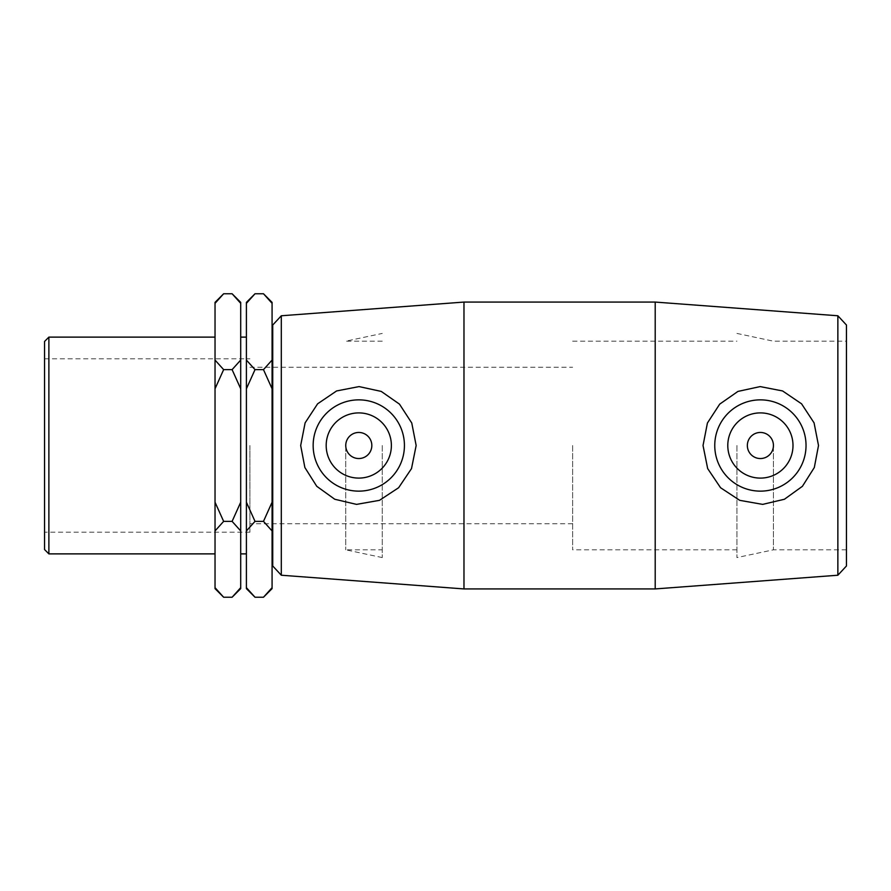 <?xml version="1.0" encoding="UTF-8"?>
<svg xmlns="http://www.w3.org/2000/svg" width="891" height="891" viewBox="0 0 891 891"><rect width="100%" height="100%" fill="white"/><g stroke="black" fill="none" stroke-linecap="round" stroke-linejoin="round"><path stroke-width="0.67" stroke-dasharray="4.46 3.34" d="M223.641 521.369L232.106 521.369L240.704 502.234L240.704 388.766L232.106 369.631L223.641 369.631L215.032 388.766L215.032 502.234L223.641 521.369L215.032 530.936L215.032 587.67L223.641 597.237M232.106 597.237L240.704 587.67L240.704 530.936L232.106 521.369M223.641 293.763L215.032 303.33L215.032 360.064L223.641 369.631M232.106 369.631L240.704 360.064L240.704 303.33L232.106 293.763M263.48 521.369L272.078 502.234L272.078 388.766L263.48 369.631L255.015 369.631L246.406 388.766L246.406 502.234L255.015 521.369L263.48 521.369L272.078 530.936L272.078 588.628M263.48 369.631L272.078 360.064L272.078 303.33L263.48 293.763M255.015 293.763L246.406 303.33L246.406 360.064L255.015 369.631M263.48 597.237L272.078 587.67M255.015 521.369L246.406 530.936L246.406 587.67L255.015 597.237M272.078 302.372L272.078 303.33M272.078 360.064L272.078 388.766M272.078 502.234L272.078 530.936M246.406 303.33L246.406 302.372M246.406 388.766L246.406 360.064M246.406 530.936L246.406 502.234M246.406 588.628L246.406 587.67M246.406 445.5L246.406 553.879L246.406 445.5M215.032 303.33L215.032 302.372M215.032 388.766L215.032 360.064M215.032 530.936L215.032 502.234M215.032 588.628L215.032 587.67M240.704 302.372L240.704 303.33M240.704 360.064L240.704 388.766M240.704 502.234L240.704 530.936M240.704 587.67L240.704 588.628M240.704 445.5L240.704 553.879L240.704 445.5M837.863 575.23L837.863 315.77M846.45 325.015L846.45 565.985M655.208 588.929L655.208 302.071M846.45 445.5L846.45 549.814L846.45 445.5M272.735 565.985L272.735 325.015M281.311 315.77L281.311 575.23M463.977 588.929L463.977 302.071M272.735 445.5L272.735 549.814L272.735 445.5M272.078 445.5L272.078 549.814L272.078 445.5M215.032 445.5L215.032 553.879L215.032 445.5M44.55 549.547L44.55 341.453M48.882 337.121L48.882 553.879M44.55 445.5L44.55 532.205L44.55 445.5M572.635 445.5L572.635 549.814L572.635 445.5M249.914 445.5L249.914 532.205L249.914 445.5M747.349 445.5A13.042 13.042 0 0 1 766.917 434.207A13.042 13.042 0 0 1 766.917 456.793A13.042 13.042 0 0 1 747.349 445.5M727.791 445.5A32.599 32.599 0 0 0 776.696 473.734A32.599 32.599 0 0 0 776.696 417.266A32.599 32.599 0 0 0 727.791 445.5M371.825 445.5A13.042 13.042 0 0 0 352.268 434.207A13.042 13.042 0 0 0 352.268 456.793A13.042 13.042 0 0 0 371.825 445.5M391.383 445.5A32.599 32.599 0 0 1 342.489 473.734A32.599 32.599 0 0 1 342.489 417.266A32.599 32.599 0 0 1 391.383 445.5M773.433 445.5L773.433 549.814L773.433 445.5M736.924 445.5L736.924 557.577L736.924 445.5M382.261 445.5L382.261 557.577L382.261 445.5M345.753 445.5L345.753 549.814L345.753 445.5M572.635 523.73L249.914 523.73M249.914 367.27L572.635 367.27M249.914 532.205L44.55 532.205M44.55 358.795L249.914 358.795M846.45 549.814L773.433 549.814L736.924 557.577M736.924 333.423L773.433 341.186L846.45 341.186M736.924 549.814L572.635 549.814M572.635 341.186L736.924 341.186M382.261 557.577L345.753 549.814L382.261 549.814M382.261 341.186L345.753 341.186L382.261 333.423"/><path stroke-width="1.34" d="M223.641 597.237L215.032 587.67L215.032 588.628L223.641 597.237L232.106 597.237L240.704 587.67L240.704 502.234L232.106 521.369L240.704 530.936M232.106 521.369L223.641 521.369L215.032 502.234L215.032 388.766L223.641 369.631L215.032 360.064L215.032 303.33L223.641 293.763L232.106 293.763L240.704 303.33L240.704 360.064L232.106 369.631L240.704 388.766L240.704 502.234M215.032 587.67L215.032 530.936L223.641 521.369M272.078 587.67L263.48 597.237L255.015 597.237L246.406 587.67L246.406 530.936L255.015 521.369L246.406 502.234L246.406 388.766L255.015 369.631L246.406 360.064L246.406 303.33L255.015 293.763L263.48 293.763L272.078 303.33L272.078 360.064L263.48 369.631L272.078 388.766L272.078 502.234L263.48 521.369L272.078 530.936L272.078 588.628L263.48 597.237M263.48 521.369L255.015 521.369M232.106 369.631L223.641 369.631M263.48 369.631L255.015 369.631M272.078 303.33L272.078 302.372L263.48 293.763M272.078 388.766L272.078 360.064M272.078 530.936L272.078 502.234M255.015 293.763L246.406 302.372L246.406 303.33M246.406 360.064L246.406 388.766M246.406 502.234L246.406 530.936M246.406 587.67L246.406 588.628L255.015 597.237M223.641 293.763L215.032 302.372L215.032 303.33M215.032 360.064L215.032 388.766M215.032 502.234L215.032 530.936M240.704 303.33L240.704 302.372L232.106 293.763M240.704 388.766L240.704 360.064M232.106 597.237L240.704 588.628L240.704 587.67M837.863 445.5L837.863 575.23L655.208 588.929L655.208 302.071L837.863 315.77L837.863 445.5M837.863 575.23L846.45 565.985L846.45 325.015L837.863 315.77M703.032 445.5L707.421 423.013L719.705 404.135L737.937 391.416L760.134 386.594L782.588 390.949L801.566 403.812L814.073 422.869L818.506 445.5L814.318 467.519L802.423 486.297L784.414 499.261L762.663 504.384L739.73 500.341L720.563 487.733L707.677 468.599L703.032 445.5M281.311 315.77L272.735 325.015L272.735 565.985L281.311 575.23L281.311 315.77L463.977 302.071L463.977 588.929L655.208 588.929M416.153 445.5L411.508 468.599L398.622 487.733L379.455 500.341L356.523 504.384L334.771 499.261L316.75 486.297L304.867 467.519L300.679 445.5L305.112 422.869L317.619 403.812L336.598 390.949L359.051 386.594L381.248 391.416L399.48 404.135L411.765 423.013L416.153 445.5M48.882 337.121L44.55 341.453L44.55 549.547L48.882 553.879L48.882 337.121L215.032 337.121M747.349 445.5A13.042 13.042 0 0 1 766.917 434.207A13.042 13.042 0 0 1 766.917 456.793A13.042 13.042 0 0 1 747.349 445.5M727.791 445.5A32.599 32.599 0 0 1 776.696 417.266A32.599 32.599 0 0 1 776.696 473.734A32.599 32.599 0 0 1 727.791 445.5M371.825 445.5A13.042 13.042 0 0 1 352.268 456.793A13.042 13.042 0 0 1 352.268 434.207A13.042 13.042 0 0 1 371.825 445.5M391.383 445.5A32.599 32.599 0 0 1 342.489 473.734A32.599 32.599 0 0 1 342.489 417.266A32.599 32.599 0 0 1 391.383 445.5M313.153 445.5A45.641 45.641 0 0 1 358.795 399.859A45.641 45.641 0 0 1 404.425 445.5A45.641 45.641 0 0 1 358.795 491.141A45.641 45.641 0 0 1 313.153 445.5M714.76 445.5A45.641 45.641 0 0 0 760.391 491.141A45.641 45.641 0 0 0 806.032 445.5A45.641 45.641 0 0 0 760.391 399.859A45.641 45.641 0 0 0 714.76 445.5M281.311 575.23L463.977 588.929M48.882 553.879L215.032 553.879M272.078 549.814L272.735 549.814M272.078 341.186L272.735 341.186M240.704 553.879L246.406 553.879M240.704 337.121L246.406 337.121M463.977 302.071L655.208 302.071"/></g></svg>
